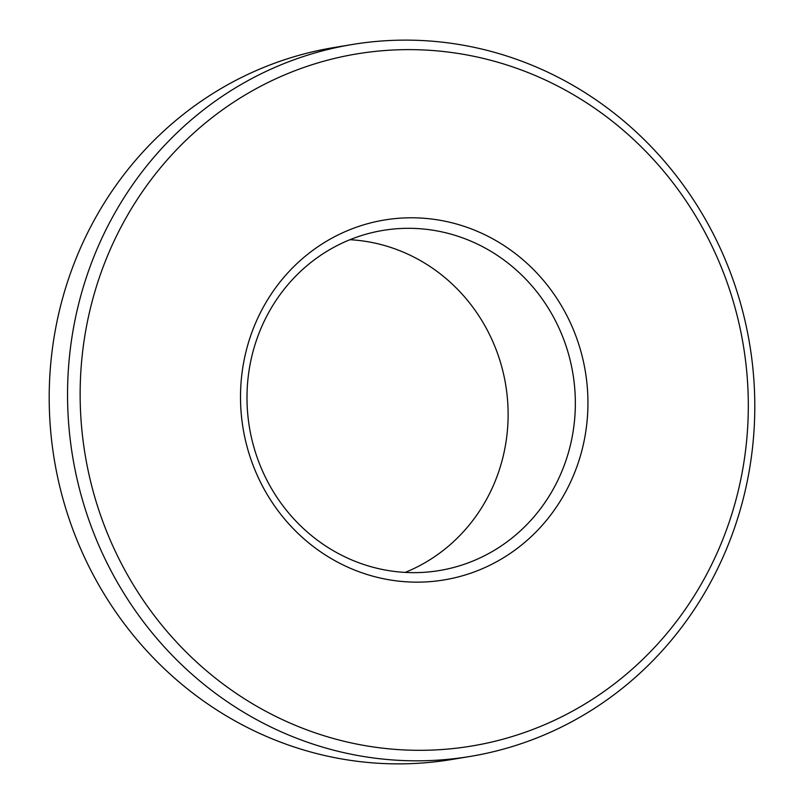 <?xml version="1.0" encoding="UTF-8"?>
<svg xmlns="http://www.w3.org/2000/svg" width="804" height="804" viewBox="0 0 804 804"><rect width="100%" height="100%" fill="white"/><g stroke="black" fill="none" stroke-linecap="round" stroke-linejoin="round"><path stroke-width="1.21" d="M405.166 572.408A172.388 163.956 80.6 0 0 474.058 308.867A172.388 163.956 80.6 0 0 349.941 239.703M352.092 44.532L333.76 47.577A360.815 343.157 80.6 0 0 120.479 618.608A360.815 343.157 80.6 0 0 451.908 759.468L470.239 756.423A360.815 343.157 80.6 0 0 683.521 185.392A360.815 343.157 80.6 0 0 352.092 44.532A360.815 343.157 80.6 0 0 138.821 615.562A360.815 343.157 80.6 0 0 470.239 756.423M679.008 190.86A350.795 333.62 80.6 0 0 210.487 118.881A350.795 333.62 80.6 0 0 149.443 609.08A350.795 333.62 80.6 0 0 617.954 681.068A350.795 333.62 80.6 0 0 679.008 190.86M281.048 503.244A172.388 163.956 80.6 0 0 439.396 570.538A172.388 163.956 80.6 0 0 541.293 297.711A172.388 163.956 80.6 0 0 382.945 230.416A172.388 163.956 80.6 0 0 281.048 503.244M276.536 508.711A182.418 173.483 80.6 0 0 520.168 546.137A182.418 173.483 80.6 0 0 551.906 291.229A182.418 173.483 80.6 0 0 308.284 253.803A182.418 173.483 80.6 0 0 276.536 508.711"/></g></svg>
